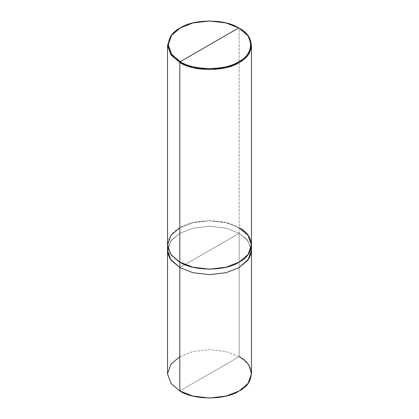 <?xml version="1.0" encoding="UTF-8"?>
<svg xmlns="http://www.w3.org/2000/svg" width="419" height="419" viewBox="0 0 419 419"><rect width="100%" height="100%" fill="white"/><g stroke="black" fill="none" stroke-linecap="round" stroke-linejoin="round"><path stroke-width="0.31" stroke-dasharray="2.1 1.57" d="M167.527 373.816L170.978 364.19L179.819 356.679L192.829 351.572L209.5 349.582L226.171 351.572L239.181 356.679L179.819 390.953L239.181 356.679L239.181 233.299L179.819 267.568L239.181 233.299L247.063 239.621L251.206 247.692M251.473 250.216L247.948 240.716L239.181 233.299L226.171 228.193L209.5 226.197L192.829 228.193L179.819 233.299L171.052 240.716L167.527 250.216L171.052 240.716L179.819 233.299L192.829 228.193L209.5 226.197L226.171 228.193L239.181 233.299L239.181 356.679L226.171 351.572L209.5 349.582L192.829 351.572L179.819 356.679M239.181 356.679L248.022 364.19L251.473 373.816M167.527 250.431L170.978 240.81L179.819 233.299L192.829 228.193L209.5 226.202L226.171 228.193L239.181 233.299L179.819 267.568L239.181 233.299L226.171 228.193L209.5 226.202L192.829 228.193L179.819 233.299L171.937 239.621L167.794 247.697M251.206 247.697L247.063 239.621L239.181 233.299L239.181 227.816L226.171 222.709L209.5 220.719L192.829 222.709L179.819 227.816L170.978 235.326L167.527 244.947L170.978 235.326L179.819 227.816L192.829 222.709L209.5 220.713L226.171 222.709L239.181 227.816L226.171 222.709L209.5 220.713L192.829 222.709L179.819 227.816M179.819 262.084L192.829 267.191L209.5 269.181L226.171 267.191L239.181 262.084L248.022 254.574L251.473 244.947L248.022 235.326L239.181 227.816C255.192 235.525 255.192 254.375 239.181 262.084C225.82 271.329 193.18 271.329 179.819 262.084L179.819 262.084C163.808 254.375 163.808 235.525 179.819 227.816C193.18 218.571 225.82 218.571 239.181 227.816L239.181 28.209L226.171 23.103L209.5 21.112L192.829 23.103L179.819 28.209L192.829 23.103L209.5 21.112L226.171 23.103L239.181 28.209L239.181 233.299L248.022 240.81L251.473 250.431"/><path stroke-width="0.63" d="M251.206 247.692L251.164 253.38L248.876 258.827L239.181 267.568L226.171 272.675L209.5 274.67L192.829 272.675L179.819 267.568L179.819 390.953L170.978 383.443L167.527 373.816L167.527 250.431L170.978 260.058L179.819 267.568L170.905 259.963L167.527 250.431L167.527 244.947L170.978 254.574L179.819 262.084L179.819 267.568L192.829 272.675L209.5 274.67L226.171 272.675L239.181 267.568L248.022 260.058L251.473 250.216M179.819 356.679L170.978 364.19L167.527 373.816L170.978 383.443L179.819 390.953C193.175 400.197 225.825 400.197 239.181 390.953C255.192 383.238 255.192 364.394 239.181 356.679M167.794 247.697L167.836 253.38L170.124 258.832L179.819 267.568L192.829 272.675L209.5 274.665L226.171 272.675L239.181 267.568L248.022 260.058L251.473 250.431L251.473 373.816L248.022 383.443L239.181 390.953L226.171 396.055L209.5 398.05L192.829 396.055L179.819 390.953L179.819 267.568L170.978 260.058L167.527 250.431M179.819 227.816L170.978 235.326L167.527 244.947L170.978 254.574L179.819 262.084L179.819 62.483L192.829 67.585L209.5 69.58L226.171 67.585L239.181 62.483L248.022 54.968L251.473 45.346L248.022 35.72L238.704 27.937C254.464 35.521 254.464 54.072 238.704 61.656C225.563 70.753 193.437 70.753 180.296 61.656L238.704 27.937L225.904 22.914L209.5 20.95L193.096 22.914L180.296 27.937L171.596 35.327L168.197 44.796L171.596 54.266L180.296 61.656L179.819 62.483L179.819 262.084L170.978 254.574L167.527 244.947L167.527 45.346L170.978 54.968L179.819 62.483L170.978 54.973L167.527 45.346L170.978 35.72L179.819 28.209L170.978 35.72L167.527 45.346M180.296 61.656C164.536 54.072 164.536 35.521 180.296 27.937C193.437 18.839 225.563 18.839 238.704 27.937L180.296 61.656C193.437 70.753 225.563 70.753 238.704 61.656C254.464 54.072 254.464 35.521 238.704 27.937L239.181 28.209C255.192 35.919 255.192 54.769 239.181 62.483C225.825 71.728 193.175 71.728 179.819 62.483L180.296 61.656M251.473 250.431L251.473 244.947L248.022 254.574L239.181 262.084L226.171 267.191L209.5 269.187L192.829 267.191L179.819 262.084L179.819 267.568L192.829 272.675L209.5 274.665L226.171 272.675L239.181 267.568L248.876 258.832L251.164 253.38L251.206 247.697M251.473 45.346L251.473 244.947L248.022 235.326L239.181 227.816C255.192 235.525 255.192 254.375 239.181 262.084C225.825 271.329 193.175 271.329 179.819 262.084M179.819 28.209L180.296 27.937M239.181 28.209L238.704 27.937"/></g></svg>
